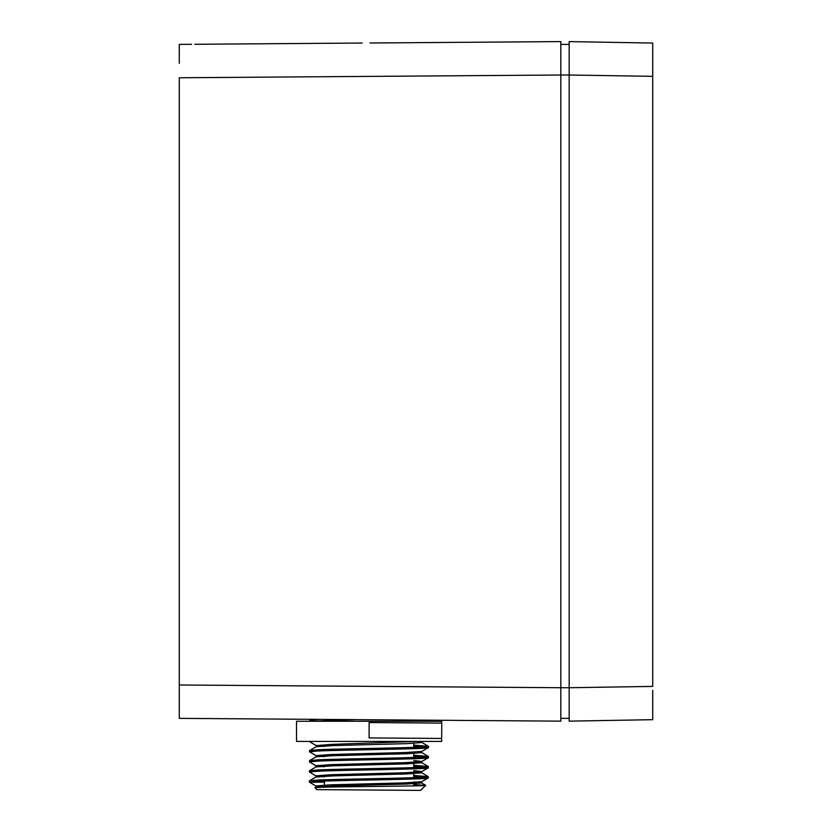 <?xml version="1.0" encoding="UTF-8"?>
<svg xmlns="http://www.w3.org/2000/svg" width="832" height="832" viewBox="0 0 832 832"><rect width="100%" height="100%" fill="white"/><g stroke="black" fill="none" stroke-linecap="round" stroke-linejoin="round"><path stroke-width="1.25" d="M569.171 49.951L569.171 41.6L652.725 43.056L652.725 686.41L569.171 687.731L569.171 721.146L569.171 44.387L560.82 44.387M648.835 42.994L569.171 41.6L569.171 75.015L652.725 76.336M652.725 690.342L652.725 719.68L569.171 721.146L632.549 720.034M643.677 719.846L641.389 719.878M652.725 719.68L652.725 708.334M324.428 785.086L324.428 781.05M413.733 785.897L413.733 783.765M413.733 777.712L413.733 773.666M413.733 767.603L413.733 763.558M413.733 757.505L413.733 753.459M413.733 747.406L413.733 743.361M313.882 781.518L324.064 782.111L309.598 782.267L317.73 781.31C344.625 780.114 431.558 779.355 428.22 777.941L421.554 781.758L404.612 782.881L330.876 784.815L315.879 785.949L315.879 787.218L332.873 786.011L406.619 784.066L421.626 782.933L421.637 781.664M428.22 777.941L428.23 776.672C431.579 778.086 344.625 778.846 317.741 780.052L309.358 780.853L316.025 777.026L332.966 775.902L406.702 773.958L421.699 772.824L421.71 771.566L413.733 770.609M309.348 782.007L309.358 780.853M428.293 767.832L428.303 766.563C431.652 767.988 344.698 768.747 317.814 769.943L309.431 770.754L309.421 772.013L317.803 771.212C344.698 770.006 431.631 769.246 428.293 767.832L421.637 771.649L404.685 772.772L330.949 774.706L315.952 775.84L316.025 777.026M413.733 760.5L421.793 761.457L421.772 762.726L406.765 763.859L333.018 765.804L316.098 766.917L309.431 770.765M428.376 757.723L428.376 756.454C431.725 757.879 344.77 758.638 317.886 759.834L309.504 760.646L309.494 761.904L317.876 761.103C344.77 759.907 431.704 759.138 428.366 757.723L421.71 761.54L404.768 762.663L331.022 764.608L316.025 765.742M421.855 751.348L421.845 752.617L406.848 753.75L333.081 755.695L316.17 756.818L309.504 760.656M428.449 747.614L428.459 746.356C431.798 747.77 344.854 748.53 317.959 749.736L309.577 750.537L309.566 751.795L317.949 750.994C344.843 749.798 431.787 749.039 428.438 747.614L421.793 751.431L404.841 752.554L331.094 754.499L316.098 755.633L316.098 756.902M421.928 741.416L421.918 742.508L406.921 743.642L333.185 745.586L316.243 746.71L309.577 750.558M413.733 776.672L423.696 777.265M309.421 772.013L316.025 775.934M413.733 775.414L428.23 776.672L421.626 772.741M413.733 766.563L423.769 767.166M309.494 761.904L316.098 765.825M413.733 765.305L428.241 766.49M413.733 756.454L423.842 757.058M309.566 751.795L316.17 755.716M413.733 755.196L428.376 756.454L421.772 752.534M413.733 746.346L423.925 746.949M310.554 741.416L309.712 741.77L316.243 745.607L330.606 744.411L417.113 741.416M413.733 745.087L428.459 746.356L421.845 742.425M314.985 787.727L316.878 789.641L420.555 790.4L425.703 785.325C427.534 786.23 345.426 786.51 322.088 787.228L315.006 787.675M309.598 782.267L315.962 786.042M413.733 784.555L425.703 785.325L421.543 782.85M421.169 722.946L441.667 723.091L441.667 721.261L296.514 721.261L296.514 741.416L441.667 741.416L441.667 738.462L369.096 737.932L369.148 722.561L432.349 723.029M179.275 63.326L179.275 44.387L179.275 63.326M313.446 719.337L560.82 721.146L560.82 687.721L179.275 684.996L179.275 718.359L179.275 699.421M310.7 721.261L309.795 721.261L309.795 720.221L318.989 719.378L356.034 719.649L310.794 721.261M421.585 721.261L423.727 720.138M309.795 721.261L310.378 721.261M318.989 719.378L311.314 719.316L309.795 720.221M325.354 721.261L396.313 721.261M411.819 721.261L420.462 721.261M356.034 719.649L179.275 718.359M179.275 684.996L179.275 77.761L560.82 75.015L560.82 41.6L370.042 42.994M194.802 44.273L289.026 43.586M569.171 687.721L560.82 687.721L560.82 75.015L569.171 75.015M560.82 718.359L569.171 718.359L560.82 718.359M319.103 741.416L324.428 741.416M417.57 782.278L413.733 781.986M417.643 772.169L413.733 771.878M324.428 776.828L319.998 776.506M324.428 766.719L320.081 766.407M324.428 756.61L320.164 756.298M324.428 746.491L316.243 745.607M633.391 720.023L604.542 720.522M179.275 44.387L191.547 44.294M226.97 44.034L233.043 43.992M642.283 42.879L631.831 42.692M603.772 42.203L569.171 41.6M641.618 719.878L631.831 720.044M274.05 43.69L362.138 43.046M441.667 738.462L441.782 723.091M428.251 766.49L421.699 762.642M315.006 787.665L315.952 787.134M316.035 765.742L316.025 767M316.181 745.524L316.17 746.793"/></g></svg>
